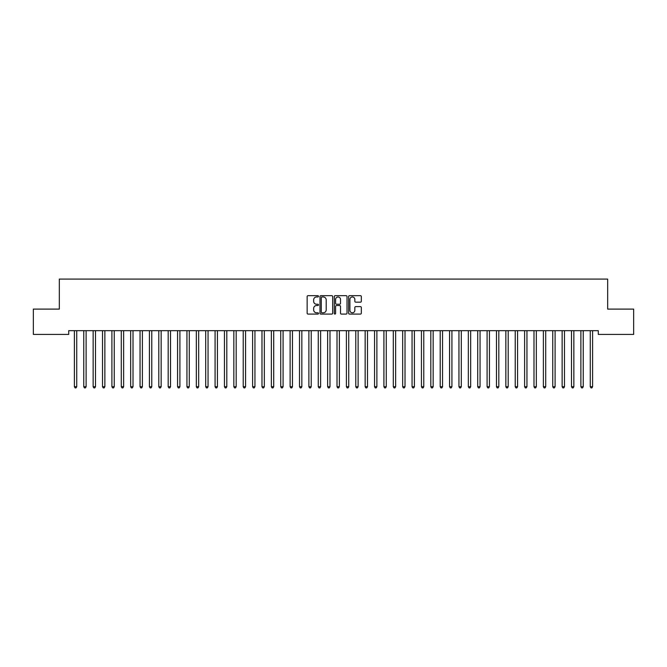 <?xml version="1.0" encoding="UTF-8"?>
<svg xmlns="http://www.w3.org/2000/svg" width="667" height="667" viewBox="0 0 667 667"><rect width="100%" height="100%" fill="white"/><g stroke="black" fill="none" stroke-linecap="round" stroke-linejoin="round"><path stroke-width="1" d="M318.493 296.323A0.642 0.642 0 0 0 317.851 295.673L308.062 295.673A0.917 0.917 0 0 0 307.145 296.598L307.145 313.165A0.917 0.917 0 0 0 308.062 314.09L317.851 314.09A0.642 0.642 0 0 0 318.493 313.448A0.642 0.642 0 0 0 317.851 312.798L316.583 312.798A2.943 2.943 0 0 1 313.64 309.855L313.64 308.471A2.943 2.943 0 0 1 316.583 305.528L317.851 305.528A0.642 0.642 0 0 0 318.493 304.886A0.642 0.642 0 0 0 317.851 304.235L316.583 304.235A2.943 2.943 0 0 1 313.64 301.292L313.64 299.908A2.943 2.943 0 0 1 316.583 296.965L317.851 296.965A0.642 0.642 0 0 0 318.493 296.323M360.405 302.168A0.917 0.917 0 0 0 361.331 301.242L361.331 296.598A0.917 0.917 0 0 0 360.405 295.673L349.541 295.673A0.917 0.917 0 0 0 348.624 296.598L348.624 313.165A0.917 0.917 0 0 0 349.541 314.09L360.405 314.09A0.917 0.917 0 0 0 361.331 313.165L361.331 307.554A0.917 0.917 0 0 0 360.405 306.628L355.761 306.628A0.917 0.917 0 0 0 354.836 307.554L354.836 310.338A2.46 2.46 0 0 1 352.376 312.798A2.46 2.46 0 0 1 349.908 310.338L349.908 299.425A2.46 2.46 0 0 1 352.376 296.965A2.46 2.46 0 0 1 354.836 299.425L354.836 301.242A0.917 0.917 0 0 0 355.761 302.168L360.405 302.168M598.291 330.674L68.709 330.674L68.709 334.425L33.35 334.425L33.35 309.104L59.33 309.104L59.33 279.089L607.67 279.089L607.67 309.104L633.65 309.104L633.65 334.425L598.291 334.425L598.291 330.674M332.691 296.598A0.917 0.917 0 0 0 331.774 295.673L320.91 295.673A0.917 0.917 0 0 0 319.985 296.598L319.985 313.165A0.917 0.917 0 0 0 320.91 314.09L331.774 314.09A0.917 0.917 0 0 0 332.691 313.165L332.691 296.598M335.226 295.673L346.09 295.673A0.917 0.917 0 0 1 347.015 296.598L347.015 313.165A0.917 0.917 0 0 1 346.09 314.09L341.437 314.09A0.917 0.917 0 0 1 340.52 313.165L340.52 306.445A0.917 0.917 0 0 0 339.603 305.528L336.518 305.528A0.917 0.917 0 0 0 335.593 306.445L335.593 313.448A0.642 0.642 0 0 1 334.951 314.09A0.642 0.642 0 0 1 334.309 313.448L334.309 296.598A0.917 0.917 0 0 1 335.226 295.673M321.919 296.965A0.642 0.642 0 0 0 321.277 297.607L321.277 312.156A0.642 0.642 0 0 0 321.919 312.798L323.262 312.798A2.943 2.943 0 0 0 326.205 309.855L326.205 299.908A2.943 2.943 0 0 0 323.262 296.965L321.919 296.965M340.52 299.475A2.46 2.46 0 0 0 338.061 297.007A2.46 2.46 0 0 0 335.593 299.475L335.593 303.318A0.917 0.917 0 0 0 336.518 304.235L339.603 304.235A0.917 0.917 0 0 0 340.52 303.318L340.52 299.475M74.262 330.674L74.32 330.815A0.942 0.942 -179.4 0 1 74.387 331.166L74.387 386.693L76.73 386.693L76.73 331.166A0.942 0.942 -179.4 0 1 76.797 330.815L76.855 330.674M76.73 386.693L76.03 387.911L75.088 387.911L74.387 386.693M83.642 330.674L83.7 330.815A0.942 0.942 -179.4 0 1 83.767 331.166L83.767 386.693L86.11 386.693L86.11 331.166A0.942 0.942 -179.4 0 1 86.176 330.815L86.235 330.674M86.11 386.693L85.409 387.911L84.467 387.911L83.767 386.693M93.021 330.674L93.08 330.815A0.942 0.942 -179.4 0 1 93.147 331.166L93.147 386.693L95.489 386.693L95.489 331.166A0.942 0.942 -179.4 0 1 95.556 330.815L95.614 330.674M95.489 386.693L94.789 387.911L93.847 387.911L93.147 386.693M102.401 330.674L102.46 330.815A0.942 0.942 -179.4 0 1 102.526 331.166L102.526 386.693L104.869 386.693L104.869 331.166A0.942 0.942 -179.4 0 1 104.936 330.815L104.994 330.674M104.869 386.693L104.169 387.911L103.227 387.911L102.526 386.693M111.781 330.674L111.839 330.815A0.942 0.942 -179.4 0 1 111.906 331.166L111.906 386.693L114.249 386.693L114.249 331.166A0.942 0.942 -179.4 0 1 114.315 330.815L114.374 330.674M114.249 386.693L113.548 387.911L112.606 387.911L111.906 386.693M121.161 330.674L121.219 330.815A0.942 0.942 -179.4 0 1 121.286 331.166L121.286 386.693L123.628 386.693L123.628 331.166A0.942 0.942 -179.4 0 1 123.695 330.815L123.754 330.674M123.628 386.693L122.928 387.911L121.986 387.911L121.286 386.693M130.54 330.674L130.599 330.815A0.942 0.942 -179.4 0 1 130.665 331.166L130.665 386.693L133.008 386.693L133.008 331.166A0.942 0.942 -179.4 0 1 133.075 330.815L133.133 330.674M133.008 386.693L132.308 387.911L131.366 387.911L130.665 386.693M139.92 330.674L139.978 330.815A0.942 0.942 -179.4 0 1 140.045 331.166L140.045 386.693L142.388 386.693L142.388 331.166A0.942 0.942 -179.4 0 1 142.455 330.815L142.513 330.674M142.388 386.693L141.687 387.911L140.745 387.911L140.045 386.693M149.3 330.674L149.358 330.815A0.942 0.942 -179.4 0 1 149.425 331.166L149.425 386.693L151.768 386.693L151.768 331.166A0.942 0.942 -179.4 0 1 151.834 330.815L151.893 330.674M151.768 386.693L151.067 387.911L150.125 387.911L149.425 386.693M158.679 330.674L158.738 330.815A0.942 0.942 -179.4 0 1 158.804 331.166L158.804 386.693L161.147 386.693L161.147 331.166A0.942 0.942 -179.4 0 1 161.214 330.815L161.272 330.674M161.147 386.693L160.447 387.911L159.505 387.911L158.804 386.693M168.059 330.674L168.117 330.815A0.942 0.942 -179.4 0 1 168.184 331.166L168.184 386.693L170.527 386.693L170.527 331.166A0.942 0.942 -179.4 0 1 170.594 330.815L170.652 330.674M170.527 386.693L169.827 387.911L168.884 387.911L168.184 386.693M177.439 330.674L177.497 330.815A0.942 0.942 -179.4 0 1 177.564 331.166L177.564 386.693L179.907 386.693L179.907 331.166A0.942 0.942 -179.4 0 1 179.973 330.815L180.032 330.674M179.907 386.693L179.206 387.911L178.264 387.911L177.564 386.693M186.818 330.674L186.877 330.815A0.942 0.942 -179.4 0 1 186.943 331.166L186.943 386.693L189.286 386.693L189.286 331.166A0.942 0.942 -179.4 0 1 189.353 330.815L189.411 330.674M189.286 386.693L188.586 387.911L187.644 387.911L186.943 386.693M196.198 330.674L196.256 330.815A0.942 0.942 -179.4 0 1 196.323 331.166L196.323 386.693L198.666 386.693L198.666 331.166A0.942 0.942 -179.4 0 1 198.733 330.815L198.791 330.674M198.666 386.693L197.966 387.911L197.023 387.911L196.323 386.693M205.578 330.674L205.636 330.815A0.942 0.942 -179.4 0 1 205.703 331.166L205.703 386.693L208.046 386.693L208.046 331.166A0.942 0.942 -179.4 0 1 208.112 330.815L208.171 330.674M208.046 386.693L207.345 387.911L206.403 387.911L205.703 386.693M214.957 330.674L215.016 330.815A0.942 0.942 -179.4 0 1 215.082 331.166L215.082 386.693L217.425 386.693L217.425 331.166A0.942 0.942 -179.4 0 1 217.492 330.815L217.55 330.674M217.425 386.693L216.725 387.911L215.783 387.911L215.082 386.693M224.337 330.674L224.395 330.815A0.942 0.942 -179.4 0 1 224.462 331.166L224.462 386.693L226.805 386.693L226.805 331.166A0.942 0.942 -179.4 0 1 226.872 330.815L226.93 330.674M226.805 386.693L226.105 387.911L225.163 387.911L224.462 386.693M233.717 330.674L233.775 330.815A0.942 0.942 -179.4 0 1 233.842 331.166L233.842 386.693L236.185 386.693L236.185 331.166A0.942 0.942 -179.4 0 1 236.251 330.815L236.31 330.674M236.185 386.693L235.484 387.911L234.542 387.911L233.842 386.693M243.096 330.674L243.155 330.815A0.942 0.942 -179.4 0 1 243.222 331.166L243.222 386.693L245.564 386.693L245.564 331.166A0.942 0.942 -179.4 0 1 245.631 330.815L245.689 330.674M245.564 386.693L244.864 387.911L243.922 387.911L243.222 386.693M252.476 330.674L252.535 330.815A0.942 0.942 -179.4 0 1 252.601 331.166L252.601 386.693L254.944 386.693L254.944 331.166A0.942 0.942 -179.4 0 1 255.011 330.815L255.069 330.674M254.944 386.693L254.244 387.911L253.302 387.911L252.601 386.693M261.856 330.674L261.914 330.815A0.942 0.942 -179.4 0 1 261.981 331.166L261.981 386.693L264.324 386.693L264.324 331.166A0.942 0.942 -179.4 0 1 264.39 330.815L264.449 330.674M264.324 386.693L263.623 387.911L262.681 387.911L261.981 386.693M271.236 330.674L271.294 330.815A0.942 0.942 -179.4 0 1 271.361 331.166L271.361 386.693L273.703 386.693L273.703 331.166A0.942 0.942 -179.4 0 1 273.77 330.815L273.829 330.674M273.703 386.693L273.003 387.911L272.061 387.911L271.361 386.693M280.615 330.674L280.674 330.815A0.942 0.942 -179.4 0 1 280.74 331.166L280.74 386.693L283.083 386.693L283.083 331.166A0.942 0.942 -179.4 0 1 283.15 330.815L283.208 330.674M283.083 386.693L282.383 387.911L281.441 387.911L280.74 386.693M289.995 330.674L290.053 330.815A0.942 0.942 -179.4 0 1 290.12 331.166L290.12 386.693L292.463 386.693L292.463 331.166A0.942 0.942 -179.4 0 1 292.53 330.815L292.588 330.674M292.463 386.693L291.762 387.911L290.82 387.911L290.12 386.693M299.375 330.674L299.433 330.815A0.942 0.942 -179.4 0 1 299.5 331.166L299.5 386.693L301.843 386.693L301.843 331.166A0.942 0.942 -179.4 0 1 301.909 330.815L301.968 330.674M301.843 386.693L301.142 387.911L300.2 387.911L299.5 386.693M308.754 330.674L308.813 330.815A0.942 0.942 -179.4 0 1 308.879 331.166L308.879 386.693L311.222 386.693L311.222 331.166A0.942 0.942 -179.4 0 1 311.289 330.815L311.347 330.674M311.222 386.693L310.522 387.911L309.58 387.911L308.879 386.693M318.134 330.674L318.192 330.815A0.942 0.942 -179.4 0 1 318.259 331.166L318.259 386.693L320.602 386.693L320.602 331.166A0.942 0.942 -179.4 0 1 320.669 330.815L320.727 330.674M320.602 386.693L319.902 387.911L318.959 387.911L318.259 386.693M327.514 330.674L327.572 330.815A0.942 0.942 -179.4 0 1 327.639 331.166L327.639 386.693L329.982 386.693L329.982 331.166A0.942 0.942 -179.4 0 1 330.048 330.815L330.107 330.674M329.982 386.693L329.281 387.911L328.339 387.911L327.639 386.693M336.893 330.674L336.952 330.815A0.942 0.942 -179.4 0 1 337.018 331.166L337.018 386.693L339.361 386.693L339.361 331.166A0.942 0.942 -179.4 0 1 339.428 330.815L339.486 330.674M339.361 386.693L338.661 387.911L337.719 387.911L337.018 386.693M346.273 330.674L346.331 330.815A0.942 0.942 -179.4 0 1 346.398 331.166L346.398 386.693L348.741 386.693L348.741 331.166A0.942 0.942 -179.4 0 1 348.808 330.815L348.866 330.674M348.741 386.693L348.041 387.911L347.098 387.911L346.398 386.693M355.653 330.674L355.711 330.815A0.942 0.942 -179.4 0 1 355.778 331.166L355.778 386.693L358.121 386.693L358.121 331.166A0.942 0.942 -179.4 0 1 358.187 330.815L358.246 330.674M358.121 386.693L357.42 387.911L356.478 387.911L355.778 386.693M365.032 330.674L365.091 330.815A0.942 0.942 -179.4 0 1 365.157 331.166L365.157 386.693L367.5 386.693L367.5 331.166A0.942 0.942 -179.4 0 1 367.567 330.815L367.625 330.674M367.5 386.693L366.8 387.911L365.858 387.911L365.157 386.693M374.412 330.674L374.47 330.815A0.942 0.942 -179.4 0 1 374.537 331.166L374.537 386.693L376.88 386.693L376.88 331.166A0.942 0.942 -179.4 0 1 376.947 330.815L377.005 330.674M376.88 386.693L376.18 387.911L375.238 387.911L374.537 386.693M383.792 330.674L383.85 330.815A0.942 0.942 -179.4 0 1 383.917 331.166L383.917 386.693L386.26 386.693L386.26 331.166A0.942 0.942 -179.4 0 1 386.326 330.815L386.385 330.674M386.26 386.693L385.559 387.911L384.617 387.911L383.917 386.693M393.171 330.674L393.23 330.815A0.942 0.942 -179.4 0 1 393.297 331.166L393.297 386.693L395.639 386.693L395.639 331.166A0.942 0.942 -179.4 0 1 395.706 330.815L395.764 330.674M395.639 386.693L394.939 387.911L393.997 387.911L393.297 386.693M402.551 330.674L402.61 330.815A0.942 0.942 -179.4 0 1 402.676 331.166L402.676 386.693L405.019 386.693L405.019 331.166A0.942 0.942 -179.4 0 1 405.086 330.815L405.144 330.674M405.019 386.693L404.319 387.911L403.377 387.911L402.676 386.693M411.931 330.674L411.989 330.815A0.942 0.942 -179.4 0 1 412.056 331.166L412.056 386.693L414.399 386.693L414.399 331.166A0.942 0.942 -179.4 0 1 414.465 330.815L414.524 330.674M414.399 386.693L413.698 387.911L412.756 387.911L412.056 386.693M421.311 330.674L421.369 330.815A0.942 0.942 -179.4 0 1 421.436 331.166L421.436 386.693L423.778 386.693L423.778 331.166A0.942 0.942 -179.4 0 1 423.845 330.815L423.904 330.674M423.778 386.693L423.078 387.911L422.136 387.911L421.436 386.693M430.69 330.674L430.749 330.815A0.942 0.942 -179.4 0 1 430.815 331.166L430.815 386.693L433.158 386.693L433.158 331.166A0.942 0.942 -179.4 0 1 433.225 330.815L433.283 330.674M433.158 386.693L432.458 387.911L431.516 387.911L430.815 386.693M440.07 330.674L440.128 330.815A0.942 0.942 -179.4 0 1 440.195 331.166L440.195 386.693L442.538 386.693L442.538 331.166A0.942 0.942 -179.4 0 1 442.605 330.815L442.663 330.674M442.538 386.693L441.837 387.911L440.895 387.911L440.195 386.693M449.45 330.674L449.508 330.815A0.942 0.942 -179.4 0 1 449.575 331.166L449.575 386.693L451.918 386.693L451.918 331.166A0.942 0.942 -179.4 0 1 451.984 330.815L452.043 330.674M451.918 386.693L451.217 387.911L450.275 387.911L449.575 386.693M458.829 330.674L458.888 330.815A0.942 0.942 -179.4 0 1 458.954 331.166L458.954 386.693L461.297 386.693L461.297 331.166A0.942 0.942 -179.4 0 1 461.364 330.815L461.422 330.674M461.297 386.693L460.597 387.911L459.655 387.911L458.954 386.693M468.209 330.674L468.267 330.815A0.942 0.942 -179.4 0 1 468.334 331.166L468.334 386.693L470.677 386.693L470.677 331.166A0.942 0.942 -179.4 0 1 470.744 330.815L470.802 330.674M470.677 386.693L469.977 387.911L469.034 387.911L468.334 386.693M477.589 330.674L477.647 330.815A0.942 0.942 -179.4 0 1 477.714 331.166L477.714 386.693L480.057 386.693L480.057 331.166A0.942 0.942 -179.4 0 1 480.123 330.815L480.182 330.674M480.057 386.693L479.356 387.911L478.414 387.911L477.714 386.693M486.968 330.674L487.027 330.815A0.942 0.942 -179.4 0 1 487.093 331.166L487.093 386.693L489.436 386.693L489.436 331.166A0.942 0.942 -179.4 0 1 489.503 330.815L489.561 330.674M489.436 386.693L488.736 387.911L487.794 387.911L487.093 386.693M496.348 330.674L496.406 330.815A0.942 0.942 -179.4 0 1 496.473 331.166L496.473 386.693L498.816 386.693L498.816 331.166A0.942 0.942 -179.4 0 1 498.883 330.815L498.941 330.674M498.816 386.693L498.116 387.911L497.173 387.911L496.473 386.693M505.728 330.674L505.786 330.815A0.942 0.942 -179.4 0 1 505.853 331.166L505.853 386.693L508.196 386.693L508.196 331.166A0.942 0.942 -179.4 0 1 508.262 330.815L508.321 330.674M508.196 386.693L507.495 387.911L506.553 387.911L505.853 386.693M515.107 330.674L515.166 330.815A0.942 0.942 -179.4 0 1 515.232 331.166L515.232 386.693L517.575 386.693L517.575 331.166A0.942 0.942 -179.4 0 1 517.642 330.815L517.7 330.674M517.575 386.693L516.875 387.911L515.933 387.911L515.232 386.693M524.487 330.674L524.545 330.815A0.942 0.942 -179.4 0 1 524.612 331.166L524.612 386.693L526.955 386.693L526.955 331.166A0.942 0.942 -179.4 0 1 527.022 330.815L527.08 330.674M526.955 386.693L526.255 387.911L525.313 387.911L524.612 386.693M533.867 330.674L533.925 330.815A0.942 0.942 -179.4 0 1 533.992 331.166L533.992 386.693L536.335 386.693L536.335 331.166A0.942 0.942 -179.4 0 1 536.401 330.815L536.46 330.674M536.335 386.693L535.634 387.911L534.692 387.911L533.992 386.693M543.246 330.674L543.305 330.815A0.942 0.942 -179.4 0 1 543.372 331.166L543.372 386.693L545.714 386.693L545.714 331.166A0.942 0.942 -179.4 0 1 545.781 330.815L545.839 330.674M545.714 386.693L545.014 387.911L544.072 387.911L543.372 386.693M552.626 330.674L552.685 330.815A0.942 0.942 -179.4 0 1 552.751 331.166L552.751 386.693L555.094 386.693L555.094 331.166A0.942 0.942 -179.4 0 1 555.161 330.815L555.219 330.674M555.094 386.693L554.394 387.911L553.452 387.911L552.751 386.693M562.006 330.674L562.064 330.815A0.942 0.942 -179.4 0 1 562.131 331.166L562.131 386.693L564.474 386.693L564.474 331.166A0.942 0.942 -179.4 0 1 564.54 330.815L564.599 330.674M564.474 386.693L563.773 387.911L562.831 387.911L562.131 386.693M571.386 330.674L571.444 330.815A0.942 0.942 -179.4 0 1 571.511 331.166L571.511 386.693L573.853 386.693L573.853 331.166A0.942 0.942 -179.4 0 1 573.92 330.815L573.979 330.674M573.853 386.693L573.153 387.911L572.211 387.911L571.511 386.693M580.765 330.674L580.824 330.815A0.942 0.942 -179.4 0 1 580.89 331.166L580.89 386.693L583.233 386.693L583.233 331.166A0.942 0.942 -179.4 0 1 583.3 330.815L583.358 330.674M583.233 386.693L582.533 387.911L581.591 387.911L580.89 386.693M590.145 330.674L590.203 330.815A0.942 0.942 -179.4 0 1 590.27 331.166L590.27 386.693L592.613 386.693L592.613 331.166A0.942 0.942 -179.4 0 1 592.68 330.815L592.738 330.674M592.613 386.693L591.912 387.911L590.97 387.911L590.27 386.693"/></g></svg>
